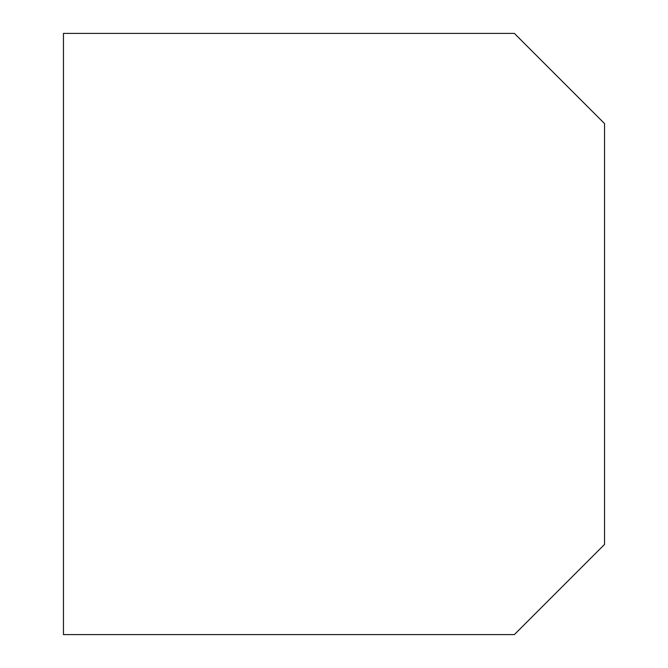 <?xml version="1.0" encoding="UTF-8"?>
<svg xmlns="http://www.w3.org/2000/svg" width="668" height="668" viewBox="0 0 668 668"><rect width="100%" height="100%" fill="white"/><g stroke="black" fill="none" stroke-linecap="round" stroke-linejoin="round"><path stroke-width="1" d="M514.36 634.6L604.54 544.42L604.54 123.58L514.36 33.4L63.46 33.4L63.46 634.6L514.36 634.6"/></g></svg>
